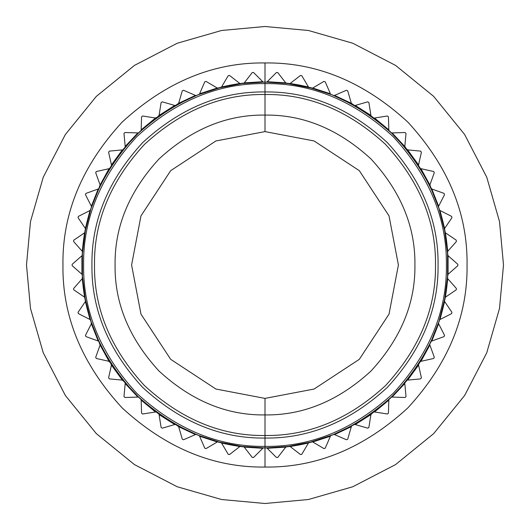 <?xml version="1.0" encoding="UTF-8"?>
<svg xmlns="http://www.w3.org/2000/svg" width="530" height="530" viewBox="0 0 530 530"><rect width="100%" height="100%" fill="white"/><g stroke="black" fill="none" stroke-linecap="round" stroke-linejoin="round"><path stroke-width="0.79" d="M265 83.608C311.296 82.985 354.047 100.693 393.267 136.733C429.307 175.953 447.015 218.704 446.392 265C447.015 311.296 429.307 354.047 393.267 393.267C354.047 429.307 311.296 447.015 265 446.392C218.704 447.015 175.953 429.307 136.733 393.267C100.693 354.047 82.985 311.296 83.608 265C82.985 218.704 100.693 175.953 136.733 136.733C175.953 100.693 218.704 82.985 265 83.608L265 82.077L263.132 82.077L253.552 72.497L252.234 72.584L243.926 83.289L240.222 83.753L229.516 75.452L228.218 75.697L221.315 87.364L217.704 88.291L206.037 81.395L204.779 81.805L206.037 81.395L217.254 88.026L199.605 93.764L199.399 94.241L195.928 95.612L183.493 90.232L182.294 90.796L183.493 90.232L195.928 95.612L199.399 94.241L204.779 81.805L199.605 93.764M195.451 95.407L178.656 103.31L175.244 105.603L174.741 105.457L159.073 115.401L161.113 102.535L162.233 101.826L161.113 102.535L158.993 115.918L155.972 118.111L142.59 115.991L141.57 116.839L141.146 130.38L139.781 131.659L157.483 117.017L155.456 118.031L141.159 129.857L141.146 130.38L138.423 132.937L124.881 132.507L123.974 133.474L125.246 146.962L122.867 149.838L109.379 151.116L108.597 152.189L111.558 165.413L109.558 168.56L96.334 171.521L95.691 172.681L96.334 171.521L109.047 168.679L100.11 184.937L98.693 188.806L98.202 188.985L91.372 206.236L91.611 206.7L90.458 210.251L78.38 216.399L78.056 217.684L85.668 228.894L85.317 230.722L91.034 208.476L90.458 210.251L78.38 216.399L78.056 217.684L85.668 228.894L84.972 232.557L73.763 240.176L73.597 241.488L82.561 251.651L82.322 255.374L72.159 264.337L72.159 265.662L82.322 274.626L82.441 276.488L82.441 253.512L82.322 255.374L72.159 264.337L72.159 265.662L82.322 274.626L82.561 278.349L73.597 288.512L73.763 289.824L84.972 297.443L85.668 301.106L78.056 312.316L78.38 313.601L78.056 312.316L85.668 301.106L84.972 297.443L73.763 289.824L73.597 288.512L82.216 278.74L84.542 297.151M122.35 380.109L124.06 381.6L110.558 363.01L111.439 365.097L122.35 380.109L109.379 378.884L108.597 377.81L109.379 378.884L122.867 380.162L125.246 383.038L123.974 396.526L124.881 397.493L138.423 397.063L139.781 398.341L124.06 381.6L125.246 383.038L123.974 396.526L124.881 397.493L138.423 397.063L141.146 399.62L141.57 413.161L142.59 414.009L155.972 411.889L157.483 412.983L139.781 398.341L141.146 399.62L141.57 413.161L142.59 414.009L155.972 411.889L158.993 414.082L161.113 427.465L162.233 428.174L175.244 424.397L176.881 425.292L157.483 412.983L158.993 414.082L161.113 427.465L162.233 428.174L175.244 424.397L178.511 426.193L182.294 439.204L183.493 439.767L195.928 434.388L199.399 435.759L204.779 448.194L206.037 448.605L217.704 441.709L221.315 442.636L228.218 454.303L229.516 454.548L240.222 446.247L243.926 446.71L252.234 457.417L253.552 457.503L263.132 447.923L265 447.923L242.071 446.479L219.513 442.172L197.663 435.077L176.881 425.292L178.656 426.69L195.451 434.593M267.233 448.287L276.448 457.503L277.766 457.417L276.448 457.503L266.868 447.923L267.233 448.287L285.756 447.121L287.929 446.479L265 447.923C218.314 448.546 175.198 430.691 135.653 394.346C99.309 354.802 81.454 311.686 82.077 265C81.454 218.314 99.309 175.198 135.653 135.653C175.198 99.309 218.314 81.454 265 82.077C311.686 81.454 354.802 99.309 394.346 135.653C430.691 175.198 448.546 218.314 447.923 265C448.546 311.686 430.691 354.802 394.346 394.346C354.802 430.691 311.686 448.546 265 447.923L265 446.392M265 398.401L314.104 389.033L359.327 359.327L389.033 314.104L398.401 265L389.033 215.895L359.327 170.673L314.104 140.967L265 131.599L215.895 140.967L170.673 170.673L140.967 215.895L131.599 265L140.967 314.104L170.673 359.327L215.895 389.033L265 398.401L265 414.924C226.734 415.434 191.403 400.799 158.987 371.013C129.201 338.597 114.566 303.266 115.076 265C114.566 226.734 129.201 191.403 158.987 158.987C191.403 129.201 226.734 114.566 265 115.076C303.266 114.566 338.597 129.201 371.013 158.987C400.799 191.403 415.434 226.734 414.924 265C415.434 303.266 400.799 338.597 371.013 371.013C338.597 400.799 303.266 415.434 265 414.924L265 435.501C308.513 436.084 348.7 419.435 385.562 385.562C419.435 348.7 436.084 308.513 435.501 265C436.084 221.487 419.435 181.3 385.562 144.438C348.7 110.565 308.513 93.916 265 94.499C221.487 93.916 181.3 110.565 144.438 144.438C110.565 181.3 93.916 221.487 94.499 265C93.916 308.513 110.565 348.7 144.438 385.562C181.3 419.435 221.487 436.084 265 435.501L265 467.056C213.431 467.751 165.804 448.022 122.125 407.875C81.978 364.196 62.248 316.569 62.944 265C62.248 213.431 81.978 165.804 122.125 122.125C165.804 81.978 213.431 62.248 265 62.944C316.569 62.248 364.196 81.978 407.875 122.125C448.022 165.804 467.751 213.431 467.056 265C467.751 316.569 448.022 364.196 407.875 407.875C364.196 448.022 316.569 467.751 265 467.056M85.376 301.537L89.994 319.517L90.458 319.749L91.611 323.3L85.456 335.371L85.946 336.603L98.693 341.194L99.488 342.883L91.034 321.524L91.372 323.764L98.202 341.015L98.693 341.194L100.11 345.063L109.047 361.321L110.558 363.01L99.488 342.883L100.283 344.573L95.691 357.319L96.334 358.479L95.691 357.319L100.11 345.063M91.372 206.236L85.456 194.629L85.946 193.397L85.456 194.629L91.611 206.7L91.034 208.476L99.488 187.117L98.693 188.806L85.946 193.397L98.202 188.985M159.073 115.401L157.483 117.017L176.881 104.708L197.663 94.923L219.513 87.828L242.071 83.521L265 82.077L263.132 82.077L253.552 72.497L252.234 72.584L243.926 83.289L240.222 83.753L229.516 75.452L228.218 75.697L221.315 87.364L217.704 88.291L217.254 88.026M308.42 86.913L301.782 75.697L300.483 75.452L301.782 75.697L308.685 87.364L308.42 86.913L290.188 83.435L289.777 83.753L286.074 83.289L277.766 72.584L276.448 72.497L266.868 82.077L265 82.077L287.929 83.521L286.074 83.289L277.766 72.584L276.448 72.497L266.868 82.077L265 82.077M334.549 95.407L346.507 90.232L334.072 95.612L330.601 94.241L325.221 81.805L323.962 81.395L312.296 88.291L310.487 87.828L332.337 94.923L353.119 104.708L372.517 117.017L371.007 115.918L368.887 102.535L367.767 101.826L368.887 102.535L370.927 115.401L355.259 105.457L354.755 105.603L351.489 103.807L347.707 90.796L346.507 90.232L347.707 90.796L351.344 103.31L334.549 95.407L334.072 95.612L330.601 94.241L330.395 93.764L312.746 88.026L312.296 88.291L287.929 83.521L289.777 83.753L300.483 75.452L290.188 83.435M448.069 255.718L447.558 253.512L447.558 276.488L448.069 274.282L448.069 255.718L457.841 264.337L457.841 265.662L457.841 264.337L447.678 255.374L447.439 251.651L447.784 251.26L445.458 232.849L445.028 232.557L444.332 228.894L451.944 217.684L451.62 216.399L439.542 210.251L438.389 206.7L444.544 194.629L444.054 193.397L431.307 188.806L429.89 184.937L420.952 168.679L420.442 168.56L418.442 165.413L418.561 164.903L407.65 149.891L420.621 151.116L421.403 152.189L420.621 151.116L407.133 149.838L404.801 146.446L392.101 132.917L391.577 132.937L388.854 130.38L388.43 116.839L387.41 115.991L374.028 118.111L372.517 117.017L390.219 131.659L388.854 130.38L388.43 116.839L387.41 115.991L374.028 118.111L371.007 115.918L370.927 115.401M431.798 341.015L438.628 323.764L438.389 323.3L439.542 319.749L451.62 313.601L451.944 312.316L444.332 301.106L445.028 297.443L456.237 289.824L456.403 288.512L447.439 278.349L447.558 276.488L444.683 299.278L438.966 321.524L430.512 342.883L431.307 341.194L444.054 336.603L444.544 335.371L438.389 323.3L439.542 319.749L451.62 313.601L451.944 312.316L444.332 301.106L445.028 297.443L456.237 289.824L456.403 288.512L447.439 278.349L447.678 274.626L457.841 265.662L448.069 274.282M355.259 424.543L367.767 428.174L368.887 427.465L367.767 428.174L354.755 424.397L355.259 424.543L370.927 414.599L372.517 412.983L354.755 424.397L332.337 435.077L334.072 434.388L346.507 439.767L347.707 439.204L346.507 439.767L334.072 434.388L310.487 442.172L287.929 446.479L289.777 446.247L300.483 454.548L301.782 454.303L308.685 442.636L310.487 442.172L312.296 441.709L323.962 448.605L325.221 448.194L330.601 435.759L325.221 448.194L323.962 448.605L312.746 441.974L330.395 436.236M370.927 414.599L368.887 427.465L371.007 414.082L374.028 411.889L387.41 414.009L388.43 413.161L388.854 399.62L391.577 397.063L405.119 397.493L406.026 396.526L404.754 383.038L407.133 380.162L420.621 378.884L421.403 377.81L418.442 364.587L420.442 361.44L433.666 358.479L434.308 357.319L433.666 358.479L420.442 361.44L405.94 381.6L390.219 398.341L372.517 412.983L374.028 411.889L387.41 414.009L388.43 413.161L388.854 399.62L391.577 397.063L405.119 397.493L406.026 396.526L404.754 383.038L407.133 380.162L420.621 378.884L421.403 377.81L418.442 364.587L431.307 341.194L444.054 336.603L444.544 335.371L438.628 323.764M100.11 184.937L95.691 172.681L100.283 185.427L99.488 187.117L110.558 166.99L124.06 148.4L139.781 131.659L138.423 132.937L124.881 132.507L123.974 133.474L125.246 146.962L124.06 148.4L122.867 149.838L109.379 151.116L108.597 152.189L111.558 165.413L109.558 168.56L109.047 168.679M438.628 206.236L431.798 188.985L430.512 187.117L438.966 208.476L438.389 206.7L444.544 194.629L444.054 193.397L431.798 188.985M265 26.5L308.4 30.482L352.788 43.248L395.512 65.376L433.646 96.354L464.625 134.487L486.752 177.212L499.518 221.6L503.5 265L499.518 308.4L486.752 352.788L464.625 395.512L433.646 433.646L395.512 464.625L352.788 486.752L308.4 499.518L265 503.5L221.6 499.518L177.212 486.752L134.487 464.625L96.354 433.646L65.376 395.512L43.248 352.788L30.482 308.4L26.5 265L30.482 221.6L43.248 177.212L65.376 134.487L96.354 96.354L134.487 65.376L177.212 43.248L221.6 30.482L265 26.5L308.4 30.482L352.788 43.248L395.512 65.376L433.646 96.354L464.625 134.487L486.752 177.212L499.518 221.6L503.5 265L499.518 308.4L486.752 352.788L464.625 395.512L433.646 433.646L395.512 464.625L352.788 486.752L308.4 499.518L265 503.5L221.6 499.518L177.212 486.752L134.487 464.625L96.354 433.646L65.376 395.512L43.248 352.788L30.482 308.4L26.5 265L30.482 221.6L43.248 177.212L65.376 134.487L96.354 96.354L134.487 65.376L177.212 43.248L221.6 30.482L265 26.5M109.047 361.321L96.334 358.479L109.558 361.44L111.558 364.587L108.597 377.81L111.439 365.097M98.202 341.015L85.946 336.603L85.456 335.371L91.372 323.764M155.456 118.031L142.59 115.991L141.57 116.839L141.159 129.857M265 62.944L265 91.942C220.831 91.352 180.041 108.246 142.63 142.63C108.246 180.041 91.352 220.831 91.942 265C91.352 309.169 108.246 349.959 142.63 387.37C180.041 421.754 220.831 438.648 265 438.058C220.831 438.648 180.041 421.754 142.63 387.37C108.246 349.959 91.352 309.169 91.942 265C91.352 220.831 108.246 180.041 142.63 142.63C180.041 108.246 220.831 91.352 265 91.942C309.169 91.352 349.959 108.246 387.37 142.63C421.754 180.041 438.648 220.831 438.058 265C438.648 309.169 421.754 349.959 387.37 387.37C349.959 421.754 309.169 438.648 265 438.058C309.169 438.648 349.959 421.754 387.37 387.37C421.754 349.959 438.648 309.169 438.058 265C438.648 220.831 421.754 180.041 387.37 142.63C349.959 108.246 309.169 91.352 265 91.942L265 131.599M407.65 149.891L405.94 148.4L419.442 166.99L430.512 187.117L429.717 185.427L434.308 172.681L433.666 171.521L420.952 168.679M285.756 447.121L277.766 457.417L286.074 446.71L289.777 446.247L300.483 454.548L301.782 454.303L308.685 442.636L312.296 441.709L312.746 441.974M178.656 426.69L182.294 439.204L183.493 439.767L195.928 434.388L199.399 435.759L204.779 448.194L206.037 448.605L217.704 441.709L221.315 442.636L228.218 454.303L229.516 454.548L240.222 446.247L243.926 446.71L252.234 457.417L253.552 457.503L263.132 447.923L265 447.923M178.656 103.31L182.294 90.796L178.511 103.807L176.881 104.708L175.244 105.603L162.233 101.826L174.741 105.457M73.597 241.488L82.561 251.651L82.441 253.512L85.317 230.722L84.972 232.557L73.763 240.176L73.597 241.488M404.801 146.446L406.026 133.474L404.754 146.962L405.94 148.4L390.219 131.659L391.577 132.937L405.119 132.507L406.026 133.474L405.119 132.507L392.101 132.917M122.35 149.891L111.439 164.903M285.756 82.879L267.233 81.713M355.259 105.457L367.767 101.826L354.755 105.603L351.344 103.31M374.544 411.969L388.841 400.143M262.767 81.713L244.244 82.879M447.784 251.26L456.403 241.488L456.237 240.176L445.458 232.849M137.899 132.917L125.199 146.446M440.006 319.517L444.624 301.537M456.237 240.176L445.028 232.557L444.332 228.894L451.944 217.684L451.62 216.399L439.542 210.251L438.966 208.476L444.683 230.722L447.558 253.512L447.439 251.651L456.403 241.488L456.237 240.176M239.812 83.435L221.58 86.913M81.931 255.718L81.931 274.282M392.101 397.083L404.801 383.554M434.308 357.319L429.717 344.573L434.308 357.319M429.89 184.937L434.308 172.681L433.666 171.521L420.442 168.56L418.442 165.413L421.403 152.189L418.561 164.903M244.244 447.121L262.767 448.287M89.994 319.517L78.38 313.601L90.458 319.749L91.034 321.524L85.317 299.278L82.441 276.488L82.216 278.74M330.395 93.764L325.221 81.805L323.962 81.395L312.746 88.026M84.542 232.849L82.216 251.26M221.58 443.087L239.812 446.565M159.073 414.599L174.741 424.543M445.458 297.151L447.784 278.74M407.65 380.109L418.561 365.097M347.707 439.204L351.489 426.193L347.707 439.204M199.605 436.236L217.254 441.974M141.159 400.143L155.456 411.969M444.624 228.463L440.006 210.483M290.188 446.565L308.42 443.087M388.841 129.857L374.544 118.031M125.199 383.554L137.899 397.083M89.994 210.483L85.376 228.463M420.952 361.321L429.89 345.063M334.549 434.593L351.344 426.69"/></g></svg>
